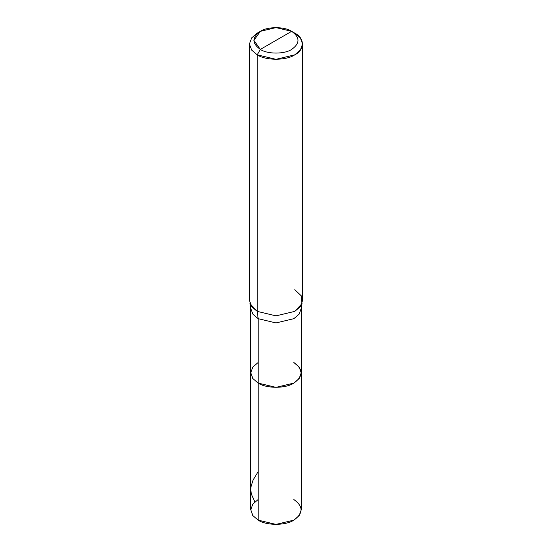 <?xml version="1.0" encoding="UTF-8"?>
<svg xmlns="http://www.w3.org/2000/svg" width="552" height="552" viewBox="0 0 552 552"><rect width="100%" height="100%" fill="white"/><g stroke="black" fill="none" stroke-linecap="round" stroke-linejoin="round"><path stroke-width="0.83" d="M301.226 372.8L299.149 378.582L293.837 383.095L276 387.366L258.163 383.095L258.163 318.676L257.225 311.376L276 315.861L294.775 311.376L302.02 303.586L301.226 308.375L299.149 314.157L293.837 318.676L276 322.941L258.163 318.676L252.85 314.157L250.774 308.375L250.774 509.834L252.85 515.623L258.163 520.136L258.163 318.676L276 322.941L293.837 318.676L299.149 314.157L301.226 308.375L301.226 509.834L299.149 515.623L293.837 520.136L276 524.4L258.163 520.136L258.163 383.095L252.85 378.582L250.774 372.8L252.85 367.018L258.163 362.505L252.85 367.018L250.774 372.8L252.85 378.582L258.163 383.095L276 387.366L293.837 383.095L299.149 378.582L301.226 372.8L299.149 367.018L293.837 362.505C303.462 369.371 303.462 376.229 293.837 383.095C285.812 388.656 266.188 388.656 258.163 383.095L252.85 378.582L250.774 372.8L252.85 378.582L258.163 383.095C266.188 388.656 285.812 388.656 293.837 383.095C303.462 376.229 303.462 369.371 293.837 362.505M258.163 499.539L252.85 504.052L250.774 509.834L252.85 515.623L258.163 520.136C266.188 525.69 285.812 525.69 293.837 520.136C303.462 513.27 303.462 506.405 293.837 499.539M276 40.372L260.351 49.411C251.912 43.387 251.912 37.363 260.351 31.34C267.396 26.468 284.604 26.468 291.649 31.34L260.351 49.411L257.225 54.827L276 59.319L294.775 54.827L300.371 50.08L302.551 43.987L300.371 37.902L294.775 33.148L291.649 31.34C300.088 37.363 300.088 43.387 291.649 49.411C284.604 54.282 267.396 54.282 260.351 49.411C267.396 54.282 284.604 54.282 291.649 49.411C300.088 43.387 300.088 37.363 291.649 31.34L276 40.372M302.02 303.586L301.282 295.844L294.775 289.697M302.551 43.987L302.551 300.536L300.371 306.622L294.775 311.376L276 315.861L257.225 311.376L257.225 54.827C265.678 60.679 286.322 60.679 294.775 54.827C304.904 49.949 304.904 38.026 294.775 33.148L291.649 31.34L276 27.6L260.351 31.34L253.872 40.372L260.351 49.411L257.225 54.827L251.629 50.08L249.449 43.987L251.629 37.902L257.225 33.148L251.629 37.902L249.449 43.987L251.629 50.08L257.225 54.827L257.225 311.376L249.98 303.586L250.774 308.375L252.85 314.157L258.163 318.676L257.225 311.376L251.629 306.622L249.449 300.536L249.449 43.987M254.838 501.913L251.477 494.337L250.822 490.555L250.905 487.147L253.023 480.15L258.163 471.594M260.351 31.34L257.225 33.148"/></g></svg>
